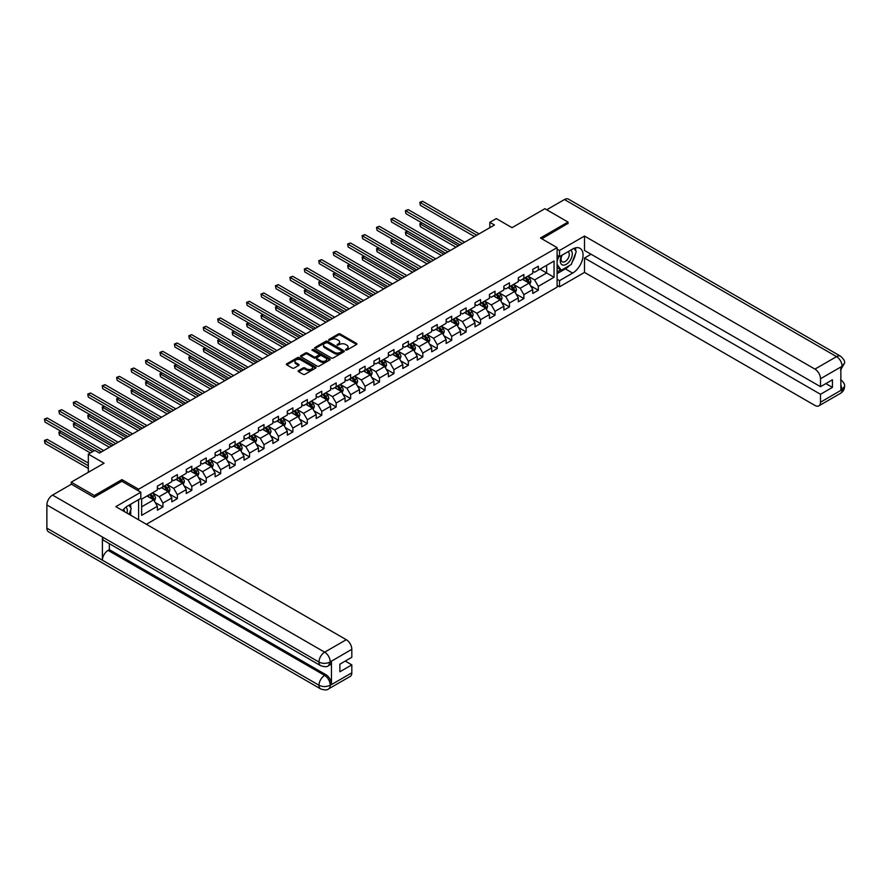 <?xml version="1.0" encoding="UTF-8"?>
<svg xmlns="http://www.w3.org/2000/svg" width="889" height="889" viewBox="0 0 889 889"><rect width="100%" height="100%" fill="white"/><g stroke="black" fill="none" stroke-linecap="round" stroke-linejoin="round"><path stroke-width="1.33" d="M345.654 350.055L346.921 350.055L356.578 344.476A1.289 0.745 0 0 0 356.578 343.432L340.22 333.986A1.289 0.745 0 0 0 338.409 333.986L328.752 339.565L328.752 340.298L331.275 339.576A4.112 2.378 0 0 1 337.087 339.576L338.453 340.365A4.112 2.378 0 0 1 339.654 342.043A4.112 2.378 0 0 1 338.453 343.721L337.209 345.176L339.72 344.454A4.112 2.378 0 0 1 345.543 344.454L346.899 345.243A4.112 2.378 0 0 1 348.11 346.921A4.112 2.378 0 0 1 346.899 348.599L345.654 350.055L345.654 349.321M298.526 370.602A1.289 0.745 0 0 0 298.526 371.646L303.116 374.302A1.289 0.745 0 0 0 304.927 374.302L315.651 368.113A1.289 0.745 0 0 0 315.651 367.057L299.304 357.622A1.289 0.745 0 0 0 297.482 357.622L286.758 363.812A1.289 0.745 0 0 0 286.758 364.857L292.303 368.057A1.289 0.745 0 0 0 294.126 368.057L298.704 365.412A1.289 0.745 0 0 0 298.704 364.357L295.959 362.768A3.434 1.989 0 0 1 294.959 361.367A3.434 1.989 0 0 1 297.07 359.534A3.434 1.989 0 0 1 300.815 359.967L311.583 366.179A3.434 1.989 0 0 1 312.595 367.579A3.434 1.989 0 0 1 310.472 369.413A3.434 1.989 0 0 1 306.727 368.991L304.927 367.946A1.289 0.745 0 0 0 303.116 367.946L298.526 370.602L298.526 371.646L303.116 369.024L303.116 367.946M568.027 223.672L568.027 222.061L544.89 208.704L512.031 227.673L496.295 218.594L489.817 222.328L494.451 225.006L99.446 453.057L94.812 450.39L88.333 454.123L88.333 472.292M121.937 481.327L121.937 479.616L94.356 495.54L71.22 482.182L104.069 463.213L88.333 454.123M121.937 479.616L138.595 489.228L557.103 247.609L557.103 287.147L146.363 524.288M568.027 222.061L540.445 237.985L557.103 247.609M331.364 357.989A1.289 0.745 0 0 0 333.186 357.989L343.899 351.8A1.289 0.745 0 0 0 343.899 350.744L327.552 341.309A1.289 0.745 0 0 0 325.73 341.309L315.017 347.499A1.289 0.745 0 0 0 315.017 348.544L331.364 357.989M312.239 350.244L313.15 350.377L313.15 349.31L329.775 358.9A1.289 0.745 0 0 1 329.775 359.956L319.062 366.146A1.289 0.745 0 0 1 317.24 366.146L300.893 356.7L300.893 355.656A1.289 0.745 0 0 0 300.893 356.7M300.893 355.656L305.472 353A1.289 0.745 0 0 1 307.294 353L313.928 356.833A1.289 0.745 0 0 0 315.739 356.833L318.784 355.078A1.289 0.745 0 0 0 318.784 354.022L311.883 350.044L313.15 349.31M71.22 484.316L71.22 482.182M94.356 495.54L94.356 497.14M138.595 519.798L138.595 499.651M138.595 490.939L138.595 489.228M155.208 502.507L162.931 506.974L162.931 503.074L171.821 497.94L171.821 501.841L177.367 498.64L177.367 494.74L186.257 489.606L186.257 493.506L191.813 490.306L191.813 486.405L200.692 481.271L200.692 485.172L206.248 481.96L206.248 478.06L215.127 472.937L215.127 476.837L220.683 473.626L220.683 469.725L229.573 464.603L229.573 468.503L235.118 465.291L235.118 461.391L244.008 456.268L244.008 460.169L249.565 456.957L249.565 453.057L258.443 447.923L258.443 451.834L264 448.623L264 444.722L272.879 439.588L272.879 443.489L278.435 440.288L278.435 436.388L287.325 431.254L287.325 435.154L292.87 431.954L292.87 428.054L301.76 422.92L301.76 426.82L307.305 423.62L307.305 419.719L316.195 414.585L316.195 418.486L321.751 415.285L321.751 411.385L330.63 406.251L330.63 410.151L336.186 406.94L336.186 403.039L345.076 397.916L345.076 401.817L350.622 398.605L350.622 394.705L359.512 389.582L359.512 393.483L365.057 390.271L365.057 386.371L373.947 381.248L373.947 385.148L379.503 381.937L379.503 378.036L388.382 372.913L388.382 376.814L393.938 373.602L393.938 369.702L402.817 364.568L402.817 368.468L408.373 365.268L408.373 361.367L417.263 356.233L417.263 360.134L422.808 356.934L422.808 353.033L431.698 347.899L431.698 351.8L437.255 348.599L437.255 344.699L446.134 339.565L446.134 343.465L451.69 340.265L451.69 336.364L460.569 331.23L460.569 335.131L466.125 331.919L466.125 328.019L475.015 322.896L475.015 326.796L480.56 323.585L480.56 319.684L489.45 314.562L489.45 318.462L495.006 315.251L495.006 311.35L503.885 306.227L503.885 310.128L509.441 306.916L509.441 303.016L518.32 297.893L518.32 301.793L523.877 298.582L523.877 294.681L532.767 289.547L532.767 293.448L538.312 290.247L538.312 286.347L554.047 277.257L554.047 261.022L546.646 265.289L546.646 272.99L554.047 277.257M162.931 506.974L157.375 510.175L157.375 506.274L141.651 515.364L141.651 499.118L157.375 490.028L157.375 486.127L162.931 482.927L162.931 486.828L171.821 481.694L171.821 477.793L177.367 474.593L177.367 478.493L186.257 473.359L186.257 469.459L191.813 466.258L191.813 470.159L200.692 465.025L200.692 461.124L206.248 457.924L206.248 461.824L215.127 456.69L215.127 452.79L220.683 449.59L220.683 453.49L229.573 448.356L229.573 444.456L235.118 441.244L235.118 445.145L244.008 440.022L244.008 436.121L249.565 432.91L249.565 436.81L258.443 431.687L258.443 427.787L264 424.575L264 428.476L272.879 423.353L272.879 419.452L278.435 416.241L278.435 420.141L287.325 415.019L287.325 411.107L292.87 407.907L292.87 411.807L301.76 406.673L301.76 402.773L307.305 399.572L307.305 403.473L316.195 398.339L316.195 394.438L321.751 391.238L321.751 395.138L330.63 390.004L330.63 386.104L336.186 382.903L336.186 386.804L345.076 381.67L345.076 377.769L350.622 374.569L350.622 378.47L359.512 373.336L359.512 369.435L365.057 366.224L365.057 370.124L373.947 365.001L373.947 361.101L379.503 357.889L379.503 361.79L388.382 356.667L388.382 352.766L393.938 349.555L393.938 353.455L402.817 348.332L402.817 344.432L408.373 341.22L408.373 345.121L417.263 339.998L417.263 336.098L422.808 332.886L422.808 336.787L431.698 331.653L431.698 327.752L437.255 324.552L437.255 328.452L446.134 323.318L446.134 319.418L451.69 316.217L451.69 320.118L460.569 314.984L460.569 311.083L466.125 307.883L466.125 311.783L475.015 306.649L475.015 302.749L480.56 299.549L480.56 303.449L489.45 298.315L489.45 294.415L495.006 291.203L495.006 295.104L503.885 289.981L503.885 286.08L509.441 282.869L509.441 286.769L518.32 281.646L518.32 277.746L523.877 274.534L523.877 278.435L532.767 273.312L532.767 269.411L538.312 266.2L538.312 270.1L554.047 261.022M161.454 487.683L168.11 491.528L159.231 496.662L152.564 492.817M157.375 487.894L159.231 488.961L162.931 486.828M159.231 496.662L162.931 503.074M168.11 491.528L171.821 497.94M175.889 479.349L182.556 483.194L173.666 488.328L167.01 484.472M171.821 479.56L173.666 480.627L177.367 478.493M173.666 488.328L177.367 494.74M182.556 483.194L186.257 489.606M190.324 471.014L196.991 474.859L188.101 479.993L181.445 476.137M186.257 471.226L188.101 472.292L191.813 470.159M188.101 479.993L191.813 486.405M196.991 474.859L200.692 481.271M204.77 462.68L211.426 466.525L202.548 471.648L195.88 467.803M200.692 462.891L202.548 463.958L206.248 461.824M202.548 471.648L206.248 478.06M211.426 466.525L215.127 472.937M219.205 454.335L225.862 458.191L216.983 463.313L210.315 459.469M215.127 454.557L216.983 455.624L220.683 453.49M216.983 463.313L220.683 469.725M225.862 458.191L229.573 464.603M233.64 446L240.308 449.856L231.418 454.979L224.75 451.134M229.573 446.222L231.418 447.289L235.118 445.145M231.418 454.979L235.118 461.391M240.308 449.856L244.008 456.268M248.075 437.666L254.743 441.511L245.853 446.645L239.197 442.8M244.008 437.888L245.853 438.955L249.565 436.81M245.853 446.645L249.565 453.057M254.743 441.511L258.443 447.923M262.522 429.331L269.178 433.176L260.299 438.31L253.632 434.465M258.443 429.543L260.299 430.62L264 428.476M260.299 438.31L264 444.722M269.178 433.176L272.879 439.588M276.957 420.997L283.613 424.842L274.734 429.976L268.067 426.131M272.879 421.208L274.734 422.275L278.435 420.141M274.734 429.976L278.435 436.388M283.613 424.842L287.325 431.254M291.392 412.663L298.059 416.508L289.169 421.642L282.502 417.797M287.325 412.874L289.169 413.941L292.87 411.807M289.169 421.642L292.87 428.054M298.059 416.508L301.76 422.92M305.827 404.328L312.495 408.173L303.605 413.307L296.948 409.451M301.76 404.539L303.605 405.606L307.305 403.473M303.605 413.307L307.305 419.719M312.495 408.173L316.195 414.585M320.262 395.994L326.93 399.839L318.051 404.973L311.383 401.117M316.195 396.205L318.051 397.272L321.751 395.138M318.051 404.973L321.751 411.385M326.93 399.839L330.63 406.251M334.709 387.66L341.365 391.504L332.486 396.627L325.819 392.782M330.63 387.871L332.486 388.938L336.186 386.804M332.486 396.627L336.186 403.039M341.365 391.504L345.076 397.916M349.144 379.325L355.811 383.17L346.921 388.293L340.254 384.448M345.076 379.536L346.921 380.603L350.622 378.47M346.921 388.293L350.622 394.705M355.811 383.17L359.512 389.582M363.579 370.98L370.246 374.836L361.356 379.959L354.7 376.114M359.512 371.202L361.356 372.269L365.057 370.124M361.356 379.959L365.057 386.371M370.246 374.836L373.947 381.248M378.014 362.645L384.681 366.501L375.803 371.624L369.135 367.779M373.947 362.868L375.803 363.934L379.503 361.79M375.803 371.624L379.503 378.036M384.681 366.501L388.382 372.913M392.46 354.311L399.117 358.156L390.238 363.29L383.57 359.445M388.382 354.522L390.238 355.6L393.938 353.455M390.238 363.29L393.938 369.702M399.117 358.156L402.817 364.568M406.895 345.977L413.563 349.822L404.673 354.955L398.005 351.111M402.817 346.188L404.673 347.255L408.373 345.121M404.673 354.955L408.373 361.367M413.563 349.822L417.263 356.233M421.33 337.642L427.998 341.487L419.108 346.621L412.452 342.776M417.263 337.853L419.108 338.92L422.808 336.787M419.108 346.621L422.808 353.033M427.998 341.487L431.698 347.899M435.766 329.308L442.433 333.153L433.554 338.287L426.887 334.431M431.698 329.519L433.554 330.586L437.255 328.452M433.554 338.287L437.255 344.699M442.433 333.153L446.134 339.565M450.212 320.973L456.868 324.818L447.989 329.952L441.322 326.096M446.134 321.185L447.989 322.251L451.69 320.118M447.989 329.952L451.69 336.364M456.868 324.818L460.569 331.23M464.647 312.639L471.314 316.484L462.424 321.607L455.757 317.762M460.569 312.85L462.424 313.917L466.125 311.783M462.424 321.607L466.125 328.019M471.314 316.484L475.015 322.896M479.082 304.305L485.75 308.15L476.86 313.272L470.203 309.428M475.015 304.516L476.86 305.583L480.56 303.449M476.86 313.272L480.56 319.684M485.75 308.15L489.45 314.562M493.517 295.959L500.185 299.815L491.295 304.938L484.638 301.093M489.45 296.181L491.295 297.248L495.006 295.104M491.295 304.938L495.006 311.35M500.185 299.815L503.885 306.227M507.963 287.625L514.62 291.481L505.741 296.604L499.073 292.759M503.885 287.847L505.741 288.914L509.441 286.769M505.741 296.604L509.441 303.016M514.62 291.481L518.32 297.893M522.399 279.29L529.055 283.135L520.176 288.269L513.509 284.424M518.32 279.502L520.176 280.58L523.877 278.435M520.176 288.269L523.877 294.681M529.055 283.135L532.767 289.547M539.979 269.145L546.646 272.99L534.611 279.935L527.955 276.09M532.767 271.167L534.611 272.234L538.312 270.1M534.611 279.935L538.312 286.347M489.817 222.328L489.817 227.673M141.651 506.808L153.675 499.862L147.018 496.018M153.675 499.862L157.375 506.274M530.589 285.78L538.312 290.247M516.153 294.126L523.877 298.582M501.707 302.46L509.441 306.916M487.272 310.794L495.006 315.251M472.837 319.129L480.56 323.585M458.402 327.463L466.125 331.919M443.955 335.798L451.69 340.265M429.52 344.132L437.255 348.599M415.085 352.466L422.808 356.934M400.65 360.801L408.373 365.268M386.215 369.146L393.938 373.602M371.769 377.481L379.503 381.937M357.334 385.815L365.057 390.271M342.898 394.149L350.622 398.605M328.463 402.484L336.186 406.94M314.017 410.818L321.751 415.285M299.582 419.152L307.305 423.62M285.147 427.487L292.87 431.954M270.712 435.821L278.435 440.288M256.265 444.167L264 448.623M241.83 452.501L249.565 456.957M227.395 460.835L235.118 465.291M212.96 469.17L220.683 473.626M198.514 477.504L206.248 481.96M184.079 485.839L191.813 490.306M169.643 494.173L177.367 498.64M346.01 350.177L346.899 349.666A4.112 2.378 0 0 0 348.11 347.988L348.11 346.921M339.654 342.043L339.654 343.11A4.112 2.378 0 0 1 338.453 344.788L337.564 345.299M356.556 344.488L340.22 335.064A1.289 0.745 0 0 0 338.409 335.064L329.119 340.42M343.899 350.744L343.899 351.8L327.552 342.376A1.289 0.745 0 0 0 325.73 342.376L315.028 348.555L315.017 347.499M341.632 351.644L341.632 350.911L327.274 342.621L324.685 343.376A4.112 2.378 0 0 0 323.485 345.054A4.112 2.378 0 0 0 324.685 346.732L334.497 352.4A4.112 2.378 0 0 0 340.32 352.4L341.632 351.644L341.632 352.711L341.898 351.277M323.485 345.054L323.485 346.121A4.112 2.378 0 0 0 324.685 347.81L324.685 346.732M341.632 352.711L340.32 353.466A4.112 2.378 0 0 1 334.497 353.466L324.685 347.81M300.904 356.711L305.472 354.078L305.472 353M319.162 354.555L319.162 355.622A1.289 0.745 0 0 1 318.784 356.145L315.739 357.9A1.289 0.745 0 0 1 313.928 357.9L307.294 354.078A1.289 0.745 0 0 0 305.472 354.078M313.15 350.377L329.763 359.967M320.807 360.801A3.434 1.989 0 0 0 324.552 361.234A3.434 1.989 0 0 0 326.674 359.4A3.434 1.989 0 0 0 325.663 358L321.874 355.811A1.289 0.745 0 0 0 320.062 355.811L317.017 357.567A1.289 0.745 0 0 0 317.017 358.611L320.807 360.801L320.807 361.879A3.434 1.989 0 0 0 324.552 362.301A3.434 1.989 0 0 0 326.674 360.467L326.674 359.4M316.64 358.089L316.64 359.156A1.289 0.745 0 0 0 317.017 359.689L317.017 358.611M320.807 361.879L317.017 359.689M312.595 367.579L312.595 368.657A3.434 1.989 0 0 1 310.472 370.491A3.434 1.989 0 0 1 306.727 370.057L304.927 369.024A1.289 0.745 0 0 0 303.116 369.024M294.959 361.367L294.959 362.434A3.434 1.989 0 0 0 295.959 363.845L295.959 362.768M298.704 364.357L298.704 365.412L295.959 363.845M315.651 367.057L315.651 368.113L299.304 358.689A1.289 0.745 0 0 0 297.482 358.689L286.78 364.868L286.758 363.812M529.788 284.402L530.889 281.635A3.467 2 -120 0 0 529.788 278.679L527.877 276.135M524.543 280.535L523.243 278.802M422.097 222.995L420.341 224.006L420.341 226.673L455.946 247.231M525.01 277.79L526.921 280.335A3.467 2 60 0 1 527.91 282.424L529.022 281.78A3.467 2 -120 0 0 528.033 279.691L526.121 277.146M525.243 277.646L527.366 280.48A1.767 1.022 60 0 1 527.688 281.013L529.022 281.78M420.341 226.673L419.83 223.717L458.257 245.897M419.83 223.717L421.897 222.872M476.771 235.207L420.341 202.636L422.653 201.292L479.082 233.874M474.459 236.541L420.341 205.303L419.83 202.336L422.653 201.292M420.341 205.303L419.83 202.336M561.792 255.321A8.512 4.912 120 0 0 563.259 265.133A8.512 4.912 120 0 0 570.938 259.055A8.512 4.912 120 0 0 570.738 250.153M562.281 255.043A5.823 3.367 120 0 0 562.259 261.799A5.823 3.367 120 0 0 563.115 262.055A5.823 3.367 120 0 0 568.438 257.766A5.823 3.367 120 0 0 568.082 251.709A5.823 3.367 120 0 0 568.06 251.698M573.983 248.375L576.261 251.62L571.26 264.489L561.27 270.267L557.103 267.467M561.27 270.267L557.103 264.333M557.103 261.01L558.937 256.299M127.016 513.109A8.512 4.912 120 0 0 125.894 507.163M124.304 511.542A5.823 3.367 120 0 0 123.704 509.153M128.949 505.219L131.272 508.519L129.038 514.287M569.416 265.555A14.724 8.501 120 0 1 565.337 268.878L572.649 273.09A14.724 8.501 120 0 0 582.273 260.121A14.724 8.501 120 0 0 580.017 248.32A14.724 8.501 120 0 0 572.649 249.053L559.514 256.632L559.514 250.487L584.495 236.063L814.946 369.113L836.56 356.633L564.459 199.547L546.735 209.771M572.649 273.09L559.514 280.68L559.514 286.825L584.495 272.401L584.495 258.021L820.503 394.283L820.503 402.239L842.25 389.571L840.861 390.215L840.861 367.246L842.239 366.335M591.074 254.232L584.495 258.021M825.87 383.592L832.437 387.393L832.437 379.803L820.503 386.693L584.495 250.442L584.495 236.063M557.103 255.243L559.514 256.632M557.103 249.098L559.514 250.487M557.103 285.436L559.514 286.825M557.103 279.29L559.514 280.68M584.495 272.401L814.946 405.451A7.857 4.534 -120 0 0 818.869 405.84A7.857 4.534 -120 0 0 820.503 402.239M564.459 199.547A8.045 4.645 -60 0 1 568.482 199.147L840.583 356.233A8.045 4.645 -60 0 0 836.56 356.633A7.857 4.534 60 0 1 842.116 366.257L820.503 378.736A7.857 4.534 -120 0 0 814.946 369.113M820.503 386.693L820.503 378.736M832.437 387.393L820.503 394.283M568.027 223.35L541.834 238.785M572.349 261.699A14.724 8.501 120 0 0 575.516 253.532M575.75 250.898A14.724 8.501 120 0 0 575.383 247.898M565.337 268.878L557.103 273.634M557.103 271.923L560.626 269.889M557.103 268.711L557.848 268.289M840.861 384.726L842.116 389.504M840.583 379.481C843.739 382.326 845.061 384.593 844.55 386.293L842.261 389.571M840.583 356.233C843.739 359.056 845.061 361.345 844.55 363.112L842.116 366.257M320.64 665.661A8.045 4.645 -60 0 1 318.973 662.038C322.674 663.816 326.374 663.794 330.075 661.994L328.586 665.661C327.274 666.994 324.618 666.994 320.64 665.661L104.069 540.634A8.045 4.645 -60 0 1 102.402 537L46.873 504.941A8.045 4.645 -60 0 1 52.562 495.084L71.398 484.205L94.078 497.295L121.837 481.271L140.818 492.228L140.818 498.373L127.672 505.952A14.724 8.501 120 0 0 122.515 510.508M140.818 492.228L115.826 506.652L346.277 639.702A7.857 4.534 60 0 1 351.822 649.314L351.822 657.282L339.887 664.172L339.887 671.762L351.822 664.872L351.822 672.829A7.857 4.534 60 0 1 350.199 676.429L328.586 688.897A7.857 4.534 -120 0 0 330.219 685.308L351.822 672.829M130.405 515.064L133.506 516.853M130.727 514.875L130.727 509.942M130.727 507.741L130.727 504.196M328.586 688.897C327.341 690.231 324.685 690.231 320.64 688.908L48.539 531.822A8.045 4.645 -60 0 1 46.873 528.133L102.402 560.192A8.045 4.645 -60 0 1 108.091 550.391L324.663 675.418L325.919 674.695A7.857 4.534 60 0 1 331.464 684.319L331.464 661.338A7.857 4.534 60 0 1 329.841 664.939L328.586 665.661M46.873 504.941L46.873 528.133M52.562 495.084L324.663 652.182A8.045 4.645 -60 0 0 318.973 662.038L102.402 537L102.402 560.192L318.973 685.23C322.663 687.008 326.363 687.008 330.075 685.23L330.219 685.308M351.822 664.872L345.254 661.072M109.347 543.679L109.347 549.669L325.919 674.695M109.347 549.669L108.091 550.391M515.353 292.737L516.453 289.97A3.467 2 -120 0 0 515.353 287.014L513.442 284.469M510.108 288.869L508.808 287.136M407.662 231.329L405.906 232.34L405.906 235.007L441.511 255.565M510.564 286.125L512.475 288.669A3.467 2 60 0 1 513.475 290.759L514.587 290.114A3.467 2 -120 0 0 513.586 288.025L511.675 285.48M510.808 285.98L512.931 288.814A1.767 1.022 60 0 1 513.253 289.347L514.587 290.114M405.906 235.007L405.395 232.051L443.822 254.232M405.395 232.051L407.462 231.207M500.918 301.082L502.018 298.304A3.467 2 -120 0 0 500.907 295.348L498.996 292.803M495.673 297.204L494.373 295.47M393.227 239.663L391.471 240.675L391.471 243.353L427.064 263.9M496.129 294.459L498.04 297.004A3.467 2 60 0 1 499.029 299.093L500.14 298.448A3.467 2 -120 0 0 499.151 296.37L497.24 293.815M496.373 294.315L498.496 297.148A1.767 1.022 60 0 1 498.818 297.682L500.14 298.448M391.471 243.353L390.96 240.386L429.387 262.566M390.96 240.386L393.027 239.541M462.336 243.542L405.906 210.971L408.218 209.626L464.647 242.208M460.013 244.886L405.906 213.638L405.395 210.671L408.218 209.626M405.906 213.638L405.395 210.671M447.889 251.876L391.471 219.305L393.783 217.972L450.212 250.542M445.578 253.221L391.471 221.972L390.96 219.005L393.783 217.972M391.471 221.972L390.96 219.005M486.483 309.416L487.583 306.638A3.467 2 -120 0 0 486.472 303.682L484.561 301.138M481.227 305.538L479.938 303.805M378.792 247.998L377.025 249.009L377.025 251.687L412.629 272.234M481.694 302.793L483.605 305.338A3.467 2 60 0 1 484.594 307.427L485.705 306.783A3.467 2 -120 0 0 484.716 304.705L482.805 302.149M481.938 302.649L484.049 305.483A1.767 1.022 60 0 1 484.372 306.016L485.705 306.783M377.025 251.687L376.525 248.72L414.941 270.901M376.525 248.72L378.581 247.875M472.037 317.751L473.137 314.973A3.467 2 -120 0 0 472.037 312.017L470.125 309.472M466.792 313.873L465.492 312.139M364.346 256.332L362.59 257.343L362.59 260.021L398.194 280.58M467.258 311.128L469.17 313.684A3.467 2 60 0 1 470.159 315.762L471.27 315.128A3.467 2 -120 0 0 470.281 313.039L468.37 310.483M467.492 310.983L469.614 313.817A1.767 1.022 60 0 1 469.937 314.35L471.27 315.128M362.59 260.021L362.079 257.054L400.506 279.235M362.079 257.054L364.146 256.21M457.602 326.085L458.702 323.307A3.467 2 -120 0 0 457.602 320.362L455.69 317.806M452.357 322.207L451.056 320.484M349.91 264.666L348.155 265.689L348.155 268.356L383.759 288.914M452.812 319.462L454.724 322.018A3.467 2 60 0 1 455.724 324.096L456.835 323.463A3.467 2 -120 0 0 455.835 321.374L453.923 318.818M453.057 319.329L455.179 322.151A1.767 1.022 60 0 1 455.501 322.685L456.835 323.463M348.155 268.356L347.643 265.389L386.07 287.569M347.643 265.389L349.71 264.555M433.454 260.221L377.025 227.64L379.347 226.306L435.766 258.877M431.143 261.555L377.025 230.307L376.525 227.34L379.347 226.306M377.025 230.307L376.525 227.34M419.019 268.556L362.59 235.974L364.901 234.64L421.33 267.211M416.708 269.889L362.59 238.641L362.079 235.685L364.901 234.64M362.59 238.641L362.079 235.685M404.584 276.89L348.155 244.308L350.466 242.975L406.895 275.557M402.261 278.224L348.155 246.986L347.643 244.019L350.466 242.975M348.155 246.986L347.643 244.019M443.167 334.42L444.267 331.641A3.467 2 -120 0 0 443.155 328.697L441.244 326.141M437.921 330.541L436.621 328.819M335.475 273.001L333.719 274.023L333.719 276.69L369.324 297.248M438.377 327.797L440.288 330.352A3.467 2 60 0 1 441.277 332.43L442.389 331.797A3.467 2 -120 0 0 441.4 329.708L439.488 327.163M438.621 327.663L440.744 330.486A1.767 1.022 60 0 1 441.066 331.03L442.389 331.797M333.719 276.69L333.208 273.723L371.635 295.915M333.208 273.723L335.275 272.89M390.138 285.225L333.719 252.643L336.031 251.309L392.46 283.891M387.826 286.558L333.719 255.321L333.208 252.354L336.031 251.309M333.719 255.321L333.208 252.354M428.731 342.754L429.832 339.987A3.467 2 -120 0 0 428.72 337.031L426.809 334.475M423.486 338.887L422.186 337.153M321.04 281.335L319.273 282.358L319.273 285.025L354.878 305.583M423.942 336.131L425.853 338.687A3.467 2 60 0 1 426.842 340.776L427.953 340.131A3.467 2 -120 0 0 426.964 338.042L425.053 335.497M424.186 335.998L426.298 338.82A1.767 1.022 60 0 1 426.62 339.365L427.953 340.131M319.273 285.025L318.773 282.057L357.2 304.249M318.773 282.057L320.829 281.224M375.703 293.559L319.273 260.977L321.596 259.644L378.014 292.225M373.391 294.892L319.273 263.655L318.773 260.688L321.596 259.644M319.273 263.655L318.773 260.688M414.285 351.088L415.385 348.321A3.467 2 -120 0 0 414.285 345.365L412.374 342.81M409.04 347.221L407.751 345.488M306.594 289.67L304.838 290.692L304.838 293.359L340.443 313.917M409.507 344.465L411.418 347.021A3.467 2 60 0 1 412.407 349.11L413.518 348.466A3.467 2 -120 0 0 412.529 346.377L410.618 343.832M409.751 344.332L411.863 347.154A1.767 1.022 60 0 1 412.185 347.699L413.518 348.466M304.838 293.359L304.327 290.392L342.754 312.584M304.327 290.392L306.394 289.558M361.267 301.893L304.838 269.311L307.149 267.978L363.579 300.56M358.956 303.227L304.838 271.99L304.327 269.023L307.149 267.978M304.838 271.99L304.327 269.023M399.85 359.423L400.95 356.656A3.467 2 -120 0 0 399.85 353.7L397.939 351.155M394.605 355.556L393.305 353.822M292.159 298.015L290.403 299.026L290.403 301.693L326.007 322.251M395.072 352.811L396.972 355.356A3.467 2 60 0 1 397.972 357.445L399.083 356.8A3.467 2 -120 0 0 398.083 354.711L396.172 352.166M395.305 352.666L397.427 355.5A1.767 1.022 60 0 1 397.75 356.033L399.083 356.8M290.403 301.693L289.892 298.737L328.319 320.918M289.892 298.737L291.959 297.893M346.832 310.228L290.403 277.657L292.714 276.312L349.144 308.894M344.521 311.561L290.403 280.324L289.892 277.357L292.714 276.312M290.403 280.324L289.892 277.357M385.415 367.757L386.515 364.99A3.467 2 -120 0 0 385.404 362.034L383.492 359.489M380.17 363.89L378.87 362.156M277.724 306.349L275.968 307.361L275.968 310.028L311.572 330.586M380.625 361.145L382.537 363.69A3.467 2 60 0 1 383.537 365.779L384.637 365.135A3.467 2 -120 0 0 383.648 363.045L381.737 360.501M380.87 361.001L382.992 363.834A1.767 1.022 60 0 1 383.315 364.368L384.637 365.135M275.968 310.028L275.457 307.072L313.884 329.252M275.457 307.072L277.524 306.227M332.397 318.562L275.968 285.991L278.279 284.647L334.709 317.229M330.075 319.907L275.968 288.658L275.457 285.691L278.279 284.647M275.968 288.658L275.457 285.691M370.98 376.103L372.08 373.324A3.467 2 -120 0 0 370.969 370.369L369.057 367.824M365.735 372.224L364.434 370.491M263.288 314.684L261.522 315.695L261.522 318.373L297.126 338.92M366.19 369.48L368.102 372.024A3.467 2 60 0 1 369.091 374.113L370.202 373.469A3.467 2 -120 0 0 369.213 371.391L367.301 368.835M366.435 369.335L368.546 372.169A1.767 1.022 60 0 1 368.868 372.702L370.202 373.469M261.522 318.373L261.022 315.406L299.449 337.587M261.022 315.406L263.077 314.562M317.951 326.896L261.522 294.326L263.844 292.992L320.262 325.563M315.639 328.241L261.522 296.993L261.022 294.026L263.844 292.992M261.522 296.993L261.022 294.026M356.533 384.437L357.634 381.659A3.467 2 -120 0 0 356.533 378.703L354.622 376.158M351.288 380.559L349.999 378.825M248.842 323.018L247.086 324.029L247.086 326.708L282.691 347.255M351.755 377.814L353.666 380.359A3.467 2 60 0 1 354.655 382.448L355.767 381.803A3.467 2 -120 0 0 354.778 379.725L352.866 377.169M352 377.669L354.111 380.503A1.767 1.022 60 0 1 354.433 381.037L355.767 381.803M247.086 326.708L246.575 323.74L285.002 345.921M246.575 323.74L248.642 322.896M303.516 335.242L247.086 302.66L249.398 301.327L305.827 333.897M301.204 336.575L247.086 305.327L246.575 302.36L249.398 301.327M247.086 305.327L246.575 302.36M342.098 392.771L343.198 389.993A3.467 2 -120 0 0 342.098 387.037L340.187 384.493M336.853 388.893L335.553 387.159M234.407 331.353L232.651 332.364L232.651 335.042L268.256 355.6M337.32 386.148L339.22 388.693A3.467 2 60 0 1 340.22 390.782L341.332 390.149A3.467 2 -120 0 0 340.331 388.06L338.431 385.504M337.553 386.004L339.676 388.837A1.767 1.022 60 0 1 339.998 389.371L341.332 390.149M232.651 335.042L232.14 332.075L270.567 354.255M232.14 332.075L234.207 331.23M289.081 343.576L232.651 310.994L234.963 309.661L291.392 342.232M286.769 344.91L232.651 313.661L232.14 310.706L234.963 309.661M232.651 313.661L232.14 310.706M327.663 401.106L328.763 398.328A3.467 2 -120 0 0 327.652 395.383L325.752 392.827M322.418 397.227L321.118 395.494M219.972 339.687L218.216 340.698L218.216 343.376L253.821 363.934M322.874 394.483L324.785 397.039A3.467 2 60 0 1 325.785 399.117L326.885 398.483A3.467 2 -120 0 0 325.896 396.394L323.985 393.838M323.118 394.349L325.241 397.172A1.767 1.022 60 0 1 325.563 397.705L326.885 398.483M218.216 343.376L217.705 340.409L256.132 362.59M217.705 340.409L219.772 339.576M274.645 351.911L218.216 319.329L220.528 317.995L276.957 350.577M272.323 353.244L218.216 322.007L217.705 319.04L220.528 317.995M218.216 322.007L217.705 319.04M313.228 409.44L314.328 406.662A3.467 2 -120 0 0 313.217 403.717L311.306 401.161M307.983 405.562L306.683 403.839M205.537 348.021L203.77 349.044L203.77 351.711L239.374 372.269M308.439 402.817L310.35 405.373A3.467 2 60 0 1 311.339 407.451L312.45 406.818A3.467 2 -120 0 0 311.461 404.728L309.55 402.184M308.683 402.684L310.806 405.506A1.767 1.022 60 0 1 311.117 406.051L312.45 406.818M203.77 351.711L203.27 348.744L241.697 370.935M203.27 348.744L205.326 347.91M260.199 360.245L203.77 327.663L206.092 326.33L262.522 358.912M257.888 361.579L203.77 330.341L203.27 327.374L206.092 326.33M203.77 330.341L203.27 327.374M298.782 417.774L299.893 415.007A3.467 2 -120 0 0 298.782 412.052L296.87 409.496M293.537 413.907L292.248 412.174M191.091 356.356L189.335 357.378L189.335 360.045L224.939 380.603M294.003 411.151L295.915 413.707A3.467 2 60 0 1 296.904 415.796L298.015 415.152A3.467 2 -120 0 0 297.026 413.063L295.115 410.518M294.248 411.018L296.359 413.841A1.767 1.022 60 0 1 296.682 414.385L298.015 415.152M189.335 360.045L188.824 357.078L227.251 379.27M188.824 357.078L190.891 356.245M245.764 368.579L189.335 335.998L191.646 334.664L248.075 367.246M243.453 369.913L189.335 338.676L188.824 335.709L191.646 334.664M189.335 338.676L188.824 335.709M284.347 426.109L285.447 423.342A3.467 2 -120 0 0 284.347 420.386L282.435 417.83M279.102 422.242L277.801 420.508M176.655 364.69L174.9 365.712L174.9 368.379L210.504 388.938M279.568 419.486L281.469 422.042A3.467 2 60 0 1 282.469 424.131L283.58 423.486A3.467 2 -120 0 0 282.58 421.397L280.68 418.852M279.802 419.352L281.924 422.175A1.767 1.022 60 0 1 282.246 422.719L283.58 423.486M174.9 368.379L174.388 365.412L212.815 387.604M174.388 365.412L176.455 364.579M231.329 376.914L174.9 344.332L177.211 342.998L233.64 375.58M229.018 378.247L174.9 347.01L174.388 344.043L177.211 342.998M174.9 347.01L174.388 344.043M269.912 434.443L271.012 431.676A3.467 2 -120 0 0 269.9 428.72L268 426.175M264.666 430.576L263.366 428.842M162.22 373.036L160.465 374.047L160.465 376.714L196.069 397.272M265.122 427.831L267.033 430.376A3.467 2 60 0 1 268.034 432.465L269.145 431.821A3.467 2 -120 0 0 268.145 429.731L266.233 427.187M265.367 427.687L267.489 430.52A1.767 1.022 60 0 1 267.811 431.054L269.145 431.821M160.465 376.714L159.953 373.747L198.38 395.938M159.953 373.747L162.02 372.913M216.894 385.248L160.465 352.677L162.776 351.333L219.205 383.915M214.571 386.582L160.465 355.344L159.953 352.377L162.776 351.333M160.465 355.344L159.953 352.377M255.476 442.778L256.577 440.011A3.467 2 -120 0 0 255.465 437.055L253.554 434.51M250.231 438.91L248.931 437.177M147.785 381.37L146.018 382.381L146.018 385.048L181.623 405.606M250.687 436.166L252.598 438.71A3.467 2 60 0 1 253.587 440.8L254.698 440.155A3.467 2 -120 0 0 253.709 438.066L251.798 435.521M250.931 436.021L253.054 438.855A1.767 1.022 60 0 1 253.365 439.388L254.698 440.155M146.018 385.048L145.518 382.092L183.945 404.273M145.518 382.092L147.574 381.248M202.448 393.583L146.018 361.012L148.341 359.667L204.77 392.249M200.136 394.927L146.018 363.679L145.518 360.712L148.341 359.667M146.018 363.679L145.518 360.712M241.03 451.123L242.141 448.345A3.467 2 -120 0 0 241.03 445.389L239.119 442.844M235.785 447.245L234.496 445.511M133.35 389.704L131.583 390.716L131.583 393.394L167.188 413.941M236.252 444.5L238.163 447.045A3.467 2 60 0 1 239.152 449.134L240.263 448.489A3.467 2 -120 0 0 239.274 446.411L237.363 443.855M236.496 444.356L238.608 447.189A1.767 1.022 60 0 1 238.93 447.723L240.263 448.489M131.583 393.394L131.072 390.427L169.499 412.607M131.072 390.427L133.139 389.582M188.012 401.917L131.583 369.346L133.895 368.013L190.324 400.583M185.701 403.262L131.583 372.013L131.072 369.046L133.895 368.013M131.583 372.013L131.072 369.046M226.595 459.457L227.695 456.679A3.467 2 -120 0 0 226.595 453.723L224.684 451.179M221.35 455.579L220.05 453.846M118.904 398.039L117.148 399.05L117.148 401.728L152.752 422.275M221.817 452.834L223.728 455.379A3.467 2 60 0 1 224.717 457.468L225.828 456.824A3.467 2 -120 0 0 224.828 454.746L222.928 452.19M222.05 452.69L224.172 455.524A1.767 1.022 60 0 1 224.495 456.057L225.828 456.824M117.148 401.728L116.637 398.761L155.064 420.942M116.637 398.761L118.704 397.916M173.577 410.262L117.148 377.681L119.459 376.347L175.889 408.918M171.266 411.596L117.148 380.348L116.637 377.381L119.459 376.347M117.148 380.348L116.637 377.381M212.16 467.792L213.26 465.014A3.467 2 -120 0 0 212.149 462.058L210.249 459.513M206.915 463.914L205.615 462.18M104.469 406.373L102.713 407.384L102.713 410.062L138.317 430.62M207.37 461.169L209.282 463.714A3.467 2 60 0 1 210.282 465.803L211.393 465.169A3.467 2 -120 0 0 210.393 463.08L208.482 460.524M207.615 461.024L209.737 463.858A1.767 1.022 60 0 1 210.06 464.391L211.393 465.169M102.713 410.062L102.202 407.095L140.629 429.276M102.202 407.095L104.269 406.251M159.142 418.597L102.713 386.015L105.024 384.681L161.454 417.252M156.82 419.93L102.713 388.682L102.202 385.726L105.024 384.681M102.713 388.682L102.202 385.726M197.725 476.126L198.825 473.348A3.467 2 -120 0 0 197.714 470.403L195.802 467.847M192.48 472.248L191.179 470.514M90.033 414.707L88.278 415.719L88.278 418.397L123.871 438.955M192.935 469.503L194.847 472.059A3.467 2 60 0 1 195.836 474.137L196.947 473.504A3.467 2 -120 0 0 195.958 471.414L194.046 468.859M193.18 469.37L195.302 472.192A1.767 1.022 60 0 1 195.613 472.726L196.947 473.504M88.278 418.397L87.767 415.43L126.194 437.61M87.767 415.43L89.822 414.596M144.696 426.931L88.278 394.349L90.589 393.016L147.018 425.598M142.384 428.265L88.278 397.027L87.767 394.06L90.589 393.016M88.278 397.027L87.767 394.06M183.29 484.461L184.39 481.682A3.467 2 -120 0 0 183.278 478.738L181.367 476.182M178.033 480.582L176.744 478.86M75.598 423.042L73.831 424.064L73.831 426.731L109.436 447.289M178.5 477.838L180.411 480.393A3.467 2 60 0 1 181.4 482.471L182.512 481.838A3.467 2 -120 0 0 181.523 479.749L179.611 477.204M178.745 477.704L180.856 480.527A1.767 1.022 60 0 1 181.178 481.071L182.512 481.838M73.831 426.731L73.32 423.764L111.747 445.956M73.32 423.764L75.387 422.931M130.261 435.266L73.831 402.684L76.143 401.35L132.572 433.932M127.949 436.599L73.831 405.362L73.32 402.395L76.143 401.35M73.831 405.362L73.32 402.395M168.843 492.795L169.943 490.028A3.467 2 -120 0 0 168.843 487.072L166.932 484.516M163.598 488.928L162.298 487.194M61.152 431.376L59.396 432.398L59.396 435.065L90.378 452.946M164.065 486.172L165.976 488.728A3.467 2 60 0 1 166.965 490.817L168.077 490.172A3.467 2 -120 0 0 167.088 488.083L165.176 485.538M164.298 486.039L166.421 488.861A1.767 1.022 60 0 1 166.743 489.406L168.077 490.172M59.396 435.065L58.885 432.098L92.689 451.612M58.885 432.098L60.952 431.265M115.826 443.6L59.396 411.018L61.708 409.685L118.137 442.266M113.514 444.933L59.396 413.696L58.885 410.729L61.708 409.685M59.396 413.696L58.885 410.729M154.408 501.129L155.508 498.362A3.467 2 -120 0 0 154.408 495.406L152.497 492.85M149.163 497.262L147.863 495.529M88.333 463.102L47.273 439.399L44.961 440.733L44.961 443.4L88.333 468.447M149.619 494.506L151.53 497.062A3.467 2 60 0 1 152.53 499.151L153.641 498.507A3.467 2 -120 0 0 152.641 496.418L150.73 493.873M149.863 494.373L151.986 497.195A1.767 1.022 60 0 1 152.308 497.74L153.641 498.507M44.961 443.4L44.45 440.433L88.333 465.78M44.45 440.433L47.273 439.399M101.39 451.934L44.961 419.352L47.273 418.019L103.702 450.601M94.445 450.601L44.961 422.031L44.45 419.063L47.273 418.019M44.961 422.031L44.45 419.063M346.899 349.666L346.899 348.599M337.209 345.176L337.209 344.443M338.453 344.788L338.453 343.721M328.752 340.298L328.752 339.565M338.409 335.064L338.409 333.986M340.22 335.064L340.22 333.986M356.578 344.476L356.578 343.432M325.73 342.376L325.73 341.309M327.552 342.376L327.552 341.309M334.497 353.466L334.497 352.4M340.32 353.466L340.32 352.4M307.294 354.078L307.294 353M313.928 357.9L313.928 356.833M315.739 357.9L315.739 356.833M318.784 356.145L318.784 355.078M329.775 359.956L329.775 358.9M304.927 369.024L304.927 367.946M306.727 370.057L306.727 368.991M297.482 358.689L297.482 357.622M299.304 358.689L299.304 357.622M528.722 282.946L530.866 281.702M528.033 279.691L529.788 278.679M525.566 281.124L526.921 280.335M844.55 386.315C844.461 389.393 843.105 391.749 840.483 393.36A7.857 4.534 -120 0 0 842.116 389.771M840.861 369.857L842.116 366.524M331.464 684.319L330.086 685.219M351.822 649.314L330.086 661.983M330.219 662.061L331.464 661.338M330.219 661.794A7.857 4.534 60 0 0 324.663 652.182L346.277 639.702M320.64 688.908A8.045 4.645 -60 0 1 318.973 685.23A8.045 4.645 -60 0 1 324.663 675.418C328.008 677.662 329.852 680.863 330.219 685.041M514.275 291.281L516.431 290.036M513.586 288.025L515.353 287.014M511.119 289.458L512.475 288.669M499.84 299.615L501.996 298.371M499.151 296.37L500.907 295.348M496.684 297.793L498.04 297.004M485.405 307.95L487.561 306.705M484.716 304.705L486.472 303.682M482.249 306.127L483.605 305.338M470.97 316.284L473.115 315.039M470.281 313.039L472.037 312.017M467.814 314.462L469.17 313.684M456.524 324.618L458.68 323.374M455.835 321.374L457.602 320.362M453.368 322.796L454.724 322.018M442.089 332.953L444.244 331.708M441.4 329.708L443.155 328.697M438.933 331.13L440.288 330.352M427.653 341.287L429.809 340.054M426.964 338.042L428.72 337.031M424.498 339.465L425.853 338.687M413.218 349.621L415.363 348.388M412.529 346.377L414.285 345.365M410.062 347.799L411.418 347.021M398.783 357.967L400.928 356.722M398.083 354.711L399.85 353.7M395.616 356.145L396.972 355.356M384.337 366.301L386.493 365.057M383.648 363.045L385.404 362.034M381.181 364.479L382.537 363.69M369.902 374.636L372.058 373.391M369.213 371.391L370.969 370.369M366.746 372.813L368.102 372.024M355.467 382.97L357.611 381.725M354.778 379.725L356.533 378.703M352.311 381.148L353.666 380.359M341.032 391.304L343.176 390.06M340.331 388.06L342.098 387.037M337.864 389.482L339.22 388.693M326.585 399.639L328.741 398.394M325.896 396.394L327.652 395.383M323.429 397.816L324.785 397.039M312.15 407.973L314.306 406.729M311.461 404.728L313.217 403.717M308.994 406.151L310.35 405.373M297.715 416.308L299.86 415.074M297.026 413.063L298.782 412.052M294.559 414.485L295.915 413.707M283.28 424.642L285.425 423.408M282.58 421.397L284.347 420.386M280.113 422.82L281.469 422.042M268.834 432.987L270.989 431.743M268.145 429.731L269.9 428.72M265.678 431.165L267.033 430.376M254.398 441.322L256.554 440.077M253.709 438.066L255.465 437.055M251.243 439.499L252.598 438.71M239.963 449.656L242.119 448.412M239.274 446.411L241.03 445.389M236.807 447.834L238.163 447.045M225.528 457.991L227.673 456.746M224.828 454.746L226.595 453.723M222.361 456.168L223.728 455.379M211.082 466.325L213.238 465.08M210.393 463.08L212.149 462.058M207.926 464.503L209.282 463.714M196.647 474.659L198.803 473.415M195.958 471.414L197.714 470.403M193.491 472.837L194.847 472.059M182.212 482.994L184.367 481.749M181.523 479.749L183.278 478.738M179.056 481.171L180.411 480.393M167.777 491.328L169.921 490.095M167.088 488.083L168.843 487.072M164.621 489.506L165.976 488.728M153.33 499.662L155.486 498.429M152.641 496.418L154.408 495.406M150.174 497.84L151.53 497.062M818.869 405.84L840.483 393.36M844.55 363.134L840.483 370.113"/></g></svg>
